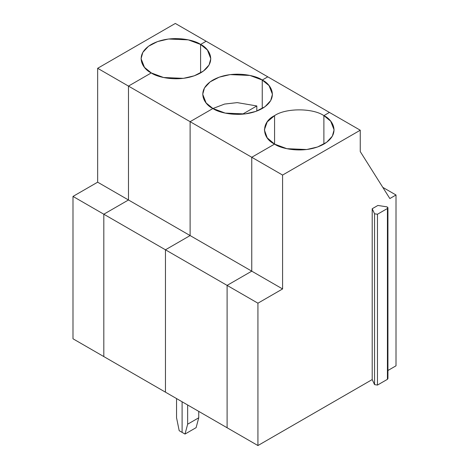 <?xml version="1.0" encoding="UTF-8"?>
<svg xmlns="http://www.w3.org/2000/svg" width="469" height="469" viewBox="0 0 469 469"><rect width="100%" height="100%" fill="white"/><g stroke="black" fill="none" stroke-linecap="round" stroke-linejoin="round"><path stroke-width="0.7" d="M267.787 76.834L206.143 41.243L200.597 44.449C208.799 48.037 218.507 62.189 200.597 72.918C182.007 83.265 157.502 77.655 151.282 72.918L128.471 86.091L190.115 121.676L212.926 108.509C204.719 104.915 195.01 90.769 212.926 80.041C231.51 69.693 256.015 75.304 262.241 80.041L267.787 76.834L262.241 80.041L249.942 75.45L230.127 74.606L219.228 77.156L210.124 81.864L204.472 87.955L202.714 94.275L206.114 102.951L212.926 108.509L224.563 104.071L237.226 102.617L256.813 105.953L237.226 102.617L224.563 104.071L212.926 108.509L190.115 121.676L128.471 86.091L128.471 199.976L103.813 214.216L165.457 249.801L190.115 235.567L128.471 199.976L190.115 235.567L190.115 121.676L190.115 235.567L165.457 249.801L103.813 214.216L103.813 356.575L165.457 392.166L103.813 356.575L103.813 214.216L128.471 199.976L128.471 86.091L151.282 72.918L163.575 77.508L183.397 78.352L194.289 75.802L203.394 71.095L209.051 65.003L210.81 58.684L207.404 50.007L200.597 44.449L200.597 72.918L200.597 44.449L206.143 41.243L267.787 76.834L262.241 80.041L262.241 108.509L262.241 80.041C270.443 83.629 280.151 97.781 262.241 108.509C243.651 118.85 219.146 113.246 212.926 108.509L190.115 121.676L251.759 157.267L274.57 144.1L274.57 115.626L267.224 121.87L264.358 129.866L267.224 137.863L274.57 144.1C261.268 137.693 261.268 122.034 274.57 115.626C285.668 107.946 312.788 107.946 323.886 115.626L329.431 112.425L267.787 76.834L329.431 112.425L323.886 115.626C312.788 107.946 285.668 107.946 274.57 115.626L274.57 144.1L251.759 157.267L190.115 121.676L190.115 235.567L165.457 249.801L165.457 392.166L165.457 249.801L227.102 285.392L251.759 271.158L190.115 235.567L251.759 271.158L251.759 157.267L251.759 271.158L227.102 285.392L165.457 249.801L165.457 392.166L227.102 427.757L165.457 392.166L165.457 249.801L190.115 235.567L190.115 121.676L212.926 108.509L225.22 113.099L245.041 113.944L255.933 111.393L265.038 106.686L270.695 100.589L272.454 94.275L269.048 85.598L262.241 80.041L267.787 76.834M176.555 417.791L176.555 398.574L176.555 417.791L179.199 430.706L176.555 417.791M182.101 432.383L182.101 401.775L182.101 432.383L179.199 430.706L185.009 434.06L187.653 424.199L198.745 417.791L198.745 411.383L198.745 417.791L196.106 427.652L198.745 417.791L187.653 424.199L187.653 404.976L187.653 424.199L185.009 434.06L196.106 427.652L185.009 434.06L182.101 432.383L182.101 401.775L182.101 432.383M242.514 114.202L256.813 105.953L242.514 114.202M256.813 111.071L256.813 105.953L256.813 111.071M227.102 427.757L227.102 285.392L227.102 427.757L227.102 285.392L251.759 271.158L251.759 157.267L274.57 144.1L286.864 148.691L306.685 149.529L317.577 146.985L326.682 142.277L332.339 136.18L334.098 129.866L330.692 121.19L323.886 115.626L323.886 144.1L323.886 115.626L329.431 112.425L360.256 130.218L360.256 151.575L360.256 130.218L329.431 112.425L323.886 115.626L323.886 144.1L323.886 115.626C332.087 119.22 341.795 133.366 323.886 144.1C305.296 154.442 280.79 148.837 274.57 144.1L251.759 157.267L251.759 271.158L227.102 285.392L257.927 303.191L282.584 288.951L251.759 271.158L282.584 288.951L282.584 175.06L251.759 157.267L282.584 175.06L360.256 130.218L282.584 175.06L282.584 288.951L257.927 303.191L227.102 285.392L227.102 427.757L257.927 445.55L257.927 303.191L257.927 445.55L227.102 427.757M262.241 108.509L262.241 80.041L262.241 108.509M372.204 379.568L374.549 384.621L374.549 213.788L372.204 208.734L372.204 379.568L257.927 445.55L372.204 379.568L372.204 208.734L374.549 213.788L374.549 384.621L377.469 385.072L377.469 214.239L374.549 213.788L377.469 214.239L377.469 385.072L374.549 384.621L372.204 379.568M396.006 365.826L387.933 370.492L396.006 365.826L396.006 194.993L389.845 198.551L360.256 151.575L389.845 198.551L396.006 194.993L396.006 365.826M387.423 377.903L387.423 379.327L377.469 385.072L387.423 379.327L387.933 378.612L387.933 207.779L387.423 208.494L387.423 379.327L387.423 208.494L377.469 214.239L387.423 208.494C388.238 207.767 387.974 207.204 386.644 206.806L387.933 207.779M377.891 205.457L372.204 208.734L377.891 205.457L386.644 206.806L377.891 205.457M382.798 187.366L396.006 194.993L382.798 187.366M151.282 72.918L128.471 86.091L128.471 199.976L103.813 214.216L103.813 356.575L103.813 214.216L128.471 199.976L128.471 86.091L97.652 68.292L97.652 182.183L128.471 199.976L97.652 182.183L72.994 196.417L103.813 214.216L72.994 196.417L72.994 338.782L103.813 356.575L72.994 338.782L72.994 196.417L97.652 182.183L97.652 68.292L175.324 23.45L206.143 41.243L200.597 44.449L200.597 72.918L200.597 44.449L188.298 39.859L168.482 39.015L157.584 41.565L148.48 46.273L142.828 52.37L141.069 58.684L144.47 67.36L151.282 72.918C143.074 69.33 133.366 55.178 151.282 44.449C169.866 34.108 194.377 39.713 200.597 44.449L206.143 41.243L175.324 23.45L97.652 68.292L128.471 86.091L151.282 72.918"/></g></svg>
